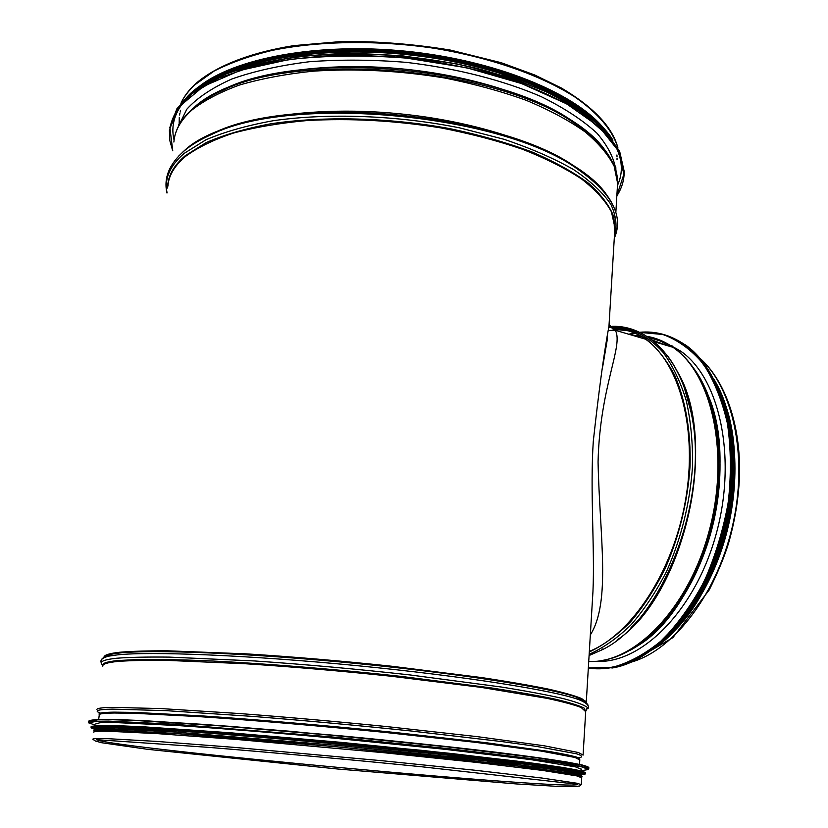 <?xml version="1.0" encoding="UTF-8"?>
<svg xmlns="http://www.w3.org/2000/svg" width="828" height="828" viewBox="0 0 828 828"><rect width="100%" height="100%" fill="white"/><g stroke="black" fill="none" stroke-linecap="round" stroke-linejoin="round"><path stroke-width="1.24" d="M592.279 602.774L592.962 591.43C594.877 548.86 589.96 490.455 593.293 441.324C598.923 390.071 604.15 351.683 608.973 326.139L609.356 319.877M594.235 119.004C560.753 87.644 487.754 59.999 407.397 51.678C327.039 43.366 249.487 55.507 210.157 79.55M603.198 127.615C573.887 92.695 494.989 60.185 406.175 51.243C317.362 42.228 233.662 58.384 198.565 87.002M581.701 777.813L576.94 775.919L542.381 770.392L475.396 762.288L384.078 752.735L236.591 739.445L157.641 733.649L108.861 731.279C98.18 731.083 93.181 731.424 93.854 732.304M579.993 766.49L579.321 766.055M581.587 769.388L575.491 766.873L530.531 759.576L444.884 749.309L334.119 738.172C276.241 732.863 221.604 728.474 178.217 725.587L115.03 722.544L99.877 722.751L95.624 723.993M579.848 773.083L581.453 772.369M95.158 726.932L96.617 727.947M581.297 774.17L575.191 771.841L530.179 764.844L444.439 754.784L333.57 743.72C275.652 738.4 220.972 733.939 177.565 730.948L114.357 727.626L99.215 727.688L94.972 728.775M580.314 774.449C576.63 772.866 561.384 770.268 534.588 766.676M122.751 729.116L97.994 728.93M581.152 776.571L575.036 774.325L529.992 767.473L444.212 757.527L333.301 746.494C275.351 741.174 220.652 736.682 177.233 733.629L114.016 730.172L98.884 730.161L94.651 731.165M178.869 125.514L178.827 124.303M615.97 168.891L615.69 170.092M178.113 126.994L186.786 109.255C197.033 97.952 212.03 87.871 231.768 79.033C254.092 71.156 280.03 65.381 309.579 61.707C340.65 59.43 372.921 59.647 406.382 62.379C456.373 68.238 503.372 80.306 541.067 96.576C564.282 108.033 582.912 120.246 596.957 133.204C608.166 146.277 614.562 159.121 616.146 171.707M609.046 325.3L614.707 330.631M583.45 701.771L583.719 700.643M590.333 634.921C611.209 601.78 599.575 536.089 598.064 461.921C599.834 386.148 623.836 345.669 615.308 330.269L609.097 324.69M607.576 337.876L602.784 366.183M584.351 701.005L584.082 702.123M721.167 394.47C753.604 462.966 724.676 590.809 665.909 638.657M713.974 379.234C734.622 413.689 741.019 469.921 728.702 524.517C716.313 579.093 686.329 627.106 652.868 649.318M667.637 343.868L680.305 350.896C719.428 377.237 737.469 457.584 716.065 534.412C694.961 611.354 640.53 664.532 595.818 661.282M608.984 326.139L614.925 227.638L614.728 231.002L614.925 227.638L611.426 211.782C605.516 200.852 595.591 189.933 581.67 179.055C565.483 168.374 545.745 158.438 522.447 149.247C497.4 140.688 470.19 133.567 440.817 127.885C394.997 120.546 350.358 118.104 306.888 120.557C279.481 123.103 254.91 127.295 233.175 133.142C213.458 139.797 197.571 147.56 185.493 156.42C174.48 165.735 168.612 175.66 167.908 186.176M586.027 703.417L586.265 702.299L581.67 698.563C574.725 695.686 563.433 692.498 547.784 688.979C529.672 685.315 507.709 681.527 481.896 677.604L391.923 666.261C341.654 660.92 293.112 656.79 246.32 653.861L168.063 650.818C147.56 650.756 131.341 651.232 119.398 652.278C109.503 653.395 104.369 654.979 103.997 657.018M103.976 657.121L104.038 657.774M605.02 150.241C580.594 114.471 500.65 79.385 407.79 69.469C314.95 59.45 227.596 76.745 194.87 106.74M601.842 146.442C594.825 137.862 585.117 129.489 572.728 121.333L572.728 121.333C497.556 67.296 303.793 49.318 224.357 89.02L224.357 89.02C214.11 93.564 205.489 98.573 198.492 104.049M610.805 158.904C604.026 146.722 591.854 134.819 574.29 123.196C498.466 68.714 302.489 50.539 222.401 90.552C209.991 96.058 199.972 102.217 192.334 109.017L188.059 113.136M617.388 186.838L617.605 183.226C617.957 163.085 603.519 143.068 574.29 123.196L572.728 121.333C584.858 129.303 594.4 137.458 601.335 145.8M198.099 104.338C205.137 98.76 213.883 93.657 224.357 89.02L222.401 90.552C209.908 96.12 199.786 102.372 192.034 109.317C181.881 118.528 175.96 128.361 174.284 138.793M615.835 212.548L617.605 183.226L614.21 166.345C608.383 154.722 598.582 143.161 584.816 131.662C568.805 120.391 549.264 109.938 526.204 100.312C501.406 91.37 474.444 83.97 445.34 78.122C399.924 70.618 355.647 68.32 312.498 71.229C285.277 74.116 260.851 78.743 239.22 85.118C219.586 92.343 203.729 100.716 191.651 110.238C180.618 120.236 174.698 130.845 173.88 142.064M607.121 195.574C584.703 160.849 503.641 125.483 407.386 114.616C311.173 103.635 219.906 119.718 186.528 148.667L182.398 152.414M603.954 191.641C597.371 183.392 588.025 175.288 575.915 167.328L575.915 167.328C500.381 112.577 291.911 93.243 212.403 133.608L212.403 133.608C202.622 137.955 194.456 142.716 187.915 147.891M611.613 202.591C605.454 191.175 593.955 179.914 577.137 168.808C501.126 113.736 290.856 94.226 210.861 134.829C200.128 139.59 191.34 144.848 184.489 150.593L178.517 156.223M614.293 238.216C624.095 215.973 611.706 192.831 577.137 168.808L575.915 167.328C587.683 175.039 596.822 182.874 603.333 190.833M187.407 148.274C194 142.954 202.332 138.069 212.403 133.608L210.861 134.829C200.045 139.653 191.154 145.003 184.199 150.882C169.243 163.985 163.499 178.03 166.977 193.038M614.314 237.771C617.419 227.193 616.291 216.077 610.909 204.433C602.939 192.634 590.457 180.99 573.483 169.523C553.984 158.376 530.738 148.274 503.755 139.218L459.706 127.885C397.264 115.309 328.385 112.784 273.209 120.722C246.92 125.473 224.46 131.849 205.841 139.849L184.116 153.418C169.926 165.683 164.234 178.765 167.028 192.634M614.593 233.134L613.91 217.133C609.75 205.986 601.366 194.756 588.739 183.433C573.68 172.255 554.719 161.75 531.866 151.917C507.046 142.706 479.722 134.943 449.883 128.64C388.891 117.452 323.044 115.837 270.477 123.848C245.43 128.578 224.015 134.819 206.213 142.571L185.337 155.633C173.404 165.786 167.504 176.602 167.649 188.08M617.874 147.85C612.917 130.917 598.551 113.436 574.87 96.99C541.191 75.41 490.776 57.556 434.141 48.262C377.113 39.868 318.294 40.862 271.563 50.518C249.3 56.014 230.163 62.856 214.152 71.053L195.066 84.653C188.691 90.552 184.023 96.721 181.053 103.158M597.754 142.054L579.124 125.711M579.082 126.446L579.942 127.057M599.596 186.869L584.082 172.99M579.786 759.969L575.129 757.496L541.15 751.079L475.303 742.312L385.537 732.47C320.115 725.908 251.65 720.112 198.378 716.582L134.364 713.281L114.326 713.011C103.655 713.146 98.635 713.819 99.257 715.019L98.667 719.439M579.755 759.504L578.275 757.63C573.286 755.985 563.692 753.946 549.513 751.514L486.315 742.737L396.043 732.594C329.171 725.763 257.715 719.635 201.918 715.889L134.954 712.411L114.16 712.142C102.537 712.308 97.6 713.115 99.36 714.543M579.155 757.858C582.995 756.978 582.177 755.633 576.712 753.832L536.575 746.411L502.389 741.65L411.33 731.02C358.069 725.452 305.366 720.598 253.223 716.448L165.942 710.641L112.391 709.12C97.683 709.441 93.647 710.745 100.281 713.022M583.119 755.084L578.379 752.517L544.017 745.759L477.363 736.651L386.448 726.549C335.671 721.467 286.705 717.12 239.54 713.539L160.798 708.571L112.049 707.371C101.347 707.609 96.307 708.385 96.917 709.699M585.696 711.656L581.132 707.485C574.156 704.783 562.843 701.74 547.163 698.377L481.151 687.375L391.023 676.228C340.66 670.939 292.056 666.768 245.191 663.735L166.852 660.371C146.349 660.175 130.12 660.516 118.176 661.396C107.443 662.452 102.32 664.056 102.817 666.188M585.717 711.428L584.133 708.106C579.062 705.497 569.385 702.506 555.112 699.142C538.169 695.603 517.003 691.877 491.594 687.965L400.98 676.372C333.891 669.024 262.217 663.3 206.224 660.713C179.666 659.678 157.248 659.264 138.959 659.461L118.011 660.527C106.543 661.686 101.471 663.445 102.796 665.815M586.1 710.579L587.29 707.391C583.957 704.835 575.802 701.865 562.802 698.48C546.966 694.899 526.536 691.08 501.509 687.043L410.202 674.965C357.437 669.096 305.563 664.429 254.579 660.961L169.254 657.111C146.939 656.873 129.406 657.246 116.665 658.239C103.221 659.678 98.542 661.924 102.62 664.977M588.025 705.549C588.159 703.914 585.189 701.989 579.124 699.774C554.791 690.624 464.27 676.124 356.868 665.65C249.497 655.165 149.92 651.191 117.11 654.917L108.789 656.138C104.514 657.039 102.175 658.125 101.751 659.378M586.472 703.769C587.011 702.061 584.061 700.012 577.623 697.621C553.363 688.41 463.514 673.93 356.992 663.538C250.511 653.126 151.679 649.266 119.004 653.064L110.714 654.306C105.984 655.331 103.603 656.563 103.572 658.012M107.878 738.679C97.197 738.359 92.208 738.566 92.902 739.3L95.458 741.05L101.709 742.737L147.736 749.33L337.348 768.984L516.258 783.93L555.671 786.269L574.384 786.6L579.714 785.989L581.297 784.602L576.505 783.174L541.874 778.03L474.786 770.226L383.333 760.849L235.68 747.487L156.658 741.412L107.878 738.679M96.793 739.839C117.607 748.74 576.184 791.185 577.675 784.302L421.762 766.78C351.652 759.731 271.719 752.466 208.584 747.363L96.565 739.663M109.938 655.051L104.287 657.649M585.976 703.376C585.624 701.927 583.015 700.271 578.161 698.397M105.87 655.61L104.597 657.515M585.572 703.075L584.309 700.457M588.573 767.318L582.291 765.01L565.369 761.739L499.594 752.662C455.328 747.332 400.214 741.464 341.995 735.937L230.422 726.363L143.389 720.608L114.44 719.47L96.39 719.47L89.145 720.526M588.811 767.97L582.57 765.3L536.409 757.672L448.29 747.011L334.181 735.492L221.066 725.928L135.626 720.495L108.623 719.604L93.078 719.894L88.7 721.24L100.436 719.397L139.611 720.443L204.764 724.469L289.055 731.176L440.869 745.924C533.594 756.057 587.911 764.244 588.832 767.639L588.749 769.046L582.488 766.759L565.069 763.457L536.306 759.214L448.165 748.615L334.015 737.117L173.394 724.189L108.427 721.095L92.881 721.333L88.7 722.885M581.504 770.713L588.532 769.471L581.566 766.842L559.376 762.847L521.868 757.599L470.449 751.4L340.225 738.007L209.308 726.974L157.185 723.486L118.932 721.654L96.1 721.457L88.668 722.74L95.448 725.287M581.111 773.683L584.237 773.269M585.158 772.565L579.196 770.475L562.616 767.432L535.24 763.468L451.105 753.449L341.26 742.364L230.588 732.79L144.455 726.87L115.961 725.607L98.346 725.463L91.494 726.363M92.208 727.305L95.241 728.298M581.308 773.952L584.671 773.487M585.375 773.124L579.186 770.702L533.491 763.499L446.375 753.221L333.632 741.94L174.998 729.002L110.786 725.721L95.427 725.825L91.121 726.974M581.266 774.708L585.127 774.066M91.08 726.777L115.723 725.628L229.273 732.697L422.208 750.375L516.32 761.046C561.167 766.728 584.195 770.651 585.386 772.824L585.344 773.611L579.134 771.51L561.891 768.405L533.439 764.358L446.302 754.111L275.734 737.686L137.376 727.615L95.313 726.632L91.018 727.76L94.661 729.354M91.163 727.926L94.899 729.292M581.484 774.904L584.796 773.559L575.036 770.961L513.846 762.164L464.001 756.347L340.225 743.772L215.673 733.111L165.01 729.53L102.082 726.736L91.649 727.46L94.495 729.396M581.09 775.795L580.293 774.19L567.501 771.468L504.676 762.867L339.542 745.573L173.269 731.89L109.213 728.65L95.944 728.961L94.847 730.389M581.121 777.016L580.076 775.443L567.076 772.741L504.086 764.223L339.263 747.022L173.404 733.329L109.296 729.996L95.893 730.234L94.589 731.6M179.158 123.672L179.272 117.545M179.593 114.988L179.873 113.374M180.162 112.07L180.597 110.362M616.932 154.96L617.026 156.709M617.046 158.034L617.026 159.659M172.731 150.541L169.926 127.967L179.955 106.056L203.564 86.298L240.389 70.308L288.786 59.585C325.921 55.424 365.21 54.938 406.672 58.126L466.93 67.834L521.568 83.556L566.58 103.821L599.265 126.86L618.35 150.851L623.888 174.211L616.86 195.646M172.71 150.737L169.843 140.667L169.398 130.576L175.805 111.438L192.251 93.585L218.768 78.049L254.734 65.857C282.948 59.647 314.185 56.004 348.433 54.938L401.125 57.215C436.729 61.324 470.563 67.865 502.627 76.849C532.756 86.992 558.548 98.563 580.014 111.563L604.895 131.869L619.561 152.6L624.167 172.762C624.001 180.918 621.559 188.608 616.85 195.832M616.85 195.884C621.559 188.649 624.001 180.939 624.167 172.762L619.696 151.483L605.196 130.803C590.602 117.017 571.041 104.038 546.511 91.856C519.415 80.492 489.11 71.073 455.576 63.611L403.546 55.993C368.087 53.344 334.077 53.416 301.495 56.211C270.652 60.506 243.867 67.016 221.117 75.752L194.062 91.039L176.923 108.706L169.719 127.74L176.902 108.758L194.031 91.132L221.076 75.865C243.825 67.14 270.611 60.63 301.464 56.335C334.046 53.551 368.077 53.478 403.536 56.128L455.586 63.756C489.12 71.208 519.435 80.626 546.532 91.991C571.061 104.162 590.623 117.131 605.216 130.896L619.696 151.534L624.24 171.603L624.126 174.066M169.906 128.102C172.048 117.224 177.854 106.781 187.304 96.772C198.906 87.178 214.09 78.65 232.854 71.187C263.356 60.961 301.878 54.762 344.862 53.561C389.326 53.53 432.992 58.374 475.862 68.093C503.072 75.265 527.778 83.731 549.968 93.492C570.326 103.81 587.166 114.709 600.486 126.208M174.087 140.139C170.454 125.359 174.874 111.211 187.366 97.704M202.529 85.305C241.176 59.43 322.382 45.871 407.117 54.658C491.853 63.414 568.091 93.171 600.538 126.166M615.183 145.345C622.511 159.535 623.287 172.835 617.533 185.265M194.621 90.625C230.008 61.355 316.006 44.826 407.148 54.296C498.29 63.694 578.544 97.321 607.172 132.935M187.842 96.151C218.799 63.363 309.372 43.366 407.2 53.572C505.059 63.621 588.998 101.533 612.658 139.684M173.228 125.059C173.973 117.514 176.923 110.176 182.077 103.045M188.059 96.017C217.133 65.526 297.252 45.695 388.239 51.833C479.215 57.888 565.141 89.124 600.145 124.562M214.804 77.149C255.5 55.031 330.31 44.401 407.293 52.35C484.266 60.33 554.957 85.936 590.157 115.703M634.734 336.002L641.007 336.158M648.014 337.089C656.2 338.652 664.004 341.912 671.404 346.849M612.482 327.567C624.24 328.012 635.283 331.893 645.602 339.221C679.643 363.088 698.056 429.835 685.377 501.064C672.864 572.303 631.288 634.579 589.339 651.398M608.859 327.464C621.797 327.96 634.103 331.749 645.778 338.807C656.852 347.781 666.457 359.869 674.592 375.074C685.48 399.883 690.976 431.388 690.066 466.102C687.602 501.965 679.27 536.182 665.081 568.753C654.886 589.06 643.335 606.8 630.45 621.963C617.077 635.324 603.364 645.333 589.298 651.988M608.942 326.563C629.176 326.325 647.227 334.926 663.073 352.355C672.688 365.521 680.409 381.573 686.236 400.504C690.78 420.821 692.87 442.732 692.529 466.257C690.014 502.855 681.454 537.714 666.83 570.834C656.335 591.44 644.474 609.367 631.246 624.602C617.543 637.974 603.509 647.869 589.163 654.275M667.544 355.885C678.494 370.375 686.329 389.16 691.049 412.251L691.049 412.251C710.527 498.001 661.996 622.273 601.552 650.052L589.091 655.528M613.631 328.871L627.603 330.103M684.342 387.825L691.452 413.348C706.688 483.159 678.163 582.922 631.019 627.614M613.91 329.275L630.294 331.003M677.232 371.399C719.366 440.258 684.849 594.928 617.222 639.889M633.213 335.557L640.013 335.568M646.875 336.344C656.086 337.896 664.822 341.56 673.05 347.336C712.111 373.801 730.182 454.448 708.892 531.99C687.913 609.636 633.596 663.88 588.729 661.448M638.761 336.033L640.944 336.127M647.734 336.903C656.604 338.414 665.019 341.892 672.988 347.325M676.269 349.716C688.989 359.58 699.215 374.142 706.936 393.393C724.241 437.101 722.44 502.731 701.161 557.886C679.84 613.072 641.835 651.946 606.417 659.647L602.142 660.485M696.027 371.855L708.002 395.028C741.816 471.432 700.157 612.275 634.9 647.392M692.705 366.99C717.824 399.375 727.305 460.275 714.005 520.129C700.705 579.993 666.23 631.474 629.642 650.56M695.52 354.632C730.575 380.911 748.398 450.111 733.639 520.791C719.056 591.502 674.613 649.918 631.309 662.11M661.613 343.951L664.201 344.293M670.483 345.597L672.626 346.207M652.567 340.401L666.55 345.411M703.5 385.413L707.381 394.066M643.956 338.735L645.084 338.838M652.06 340.008L667.099 345.576M636.049 336.396L641.679 336.572M648.624 337.503L660.247 340.97L671.301 346.818M628.7 334.222L635.035 332.97M639.796 332.401L662.855 334.491C677.739 339.884 691.163 349.613 703.138 363.689C713.912 380.166 722.006 400.09 727.429 423.481C731.031 448.383 731.31 474.63 728.267 502.234C723.279 529.848 715.32 556.095 704.38 580.977C692.001 604.305 677.894 624.033 662.038 640.179C645.643 653.799 629.083 662.866 612.337 667.368L588.346 667.844M639.558 332.287C655.424 330.817 670.307 334.874 684.197 344.448C701.564 357.789 715.527 379.493 724.189 407.914C734.415 447.192 732.946 496.489 719.604 542.702C708.219 577.406 692.498 606.531 672.439 630.077C645.529 658.881 615.08 671.725 588.335 668.051M664.398 334.719L685.118 344.717C702.475 358.048 716.448 379.731 725.121 408.111C735.357 447.337 733.929 496.562 720.629 542.733C709.275 577.406 693.585 606.52 673.557 630.077C646.689 658.912 616.239 671.818 589.484 668.237M629.891 334.574L635.894 333.373M640.603 332.794C656.242 331.355 670.928 335.288 684.663 344.583M729.375 427.434C739.901 486.367 722.389 563.764 687.519 612.43M728.712 423.356C741.64 483.914 722.885 566.787 685.139 615.866M722.42 399.168C749.319 467.789 722.875 584.63 669.055 634.972M714.533 380.321C757.496 450.556 722.844 603.684 653.83 648.572M729.085 421.1C743.202 482.672 723.775 568.525 684.528 618.019M104.08 656.852L103.986 657.556C103.603 656.345 105.849 655.259 110.714 654.306L108.789 656.138C102.455 657.753 99.94 659.957 101.264 662.762M592.962 591.43L586.265 702.299C585.996 701.099 583.119 699.536 577.623 697.621L579.124 699.774C587.031 703.055 589.929 706.098 587.808 708.923M615.825 167.587L615.68 170.05M180.918 103.324C183.93 96.576 188.732 90.138 195.325 84.001C215.073 66.54 249.352 52.702 293.847 45.612L342.761 41.4C378.644 41.276 414.611 44.184 450.639 50.125L501.147 62.69L534.691 74.975L561.498 88.078C593.738 107.247 612.554 127.222 617.957 148.015M579.797 759.793L579.507 764.43M585.706 711.521L583.098 754.794M581.722 777.554L581.297 784.602M585.696 701.451L585.644 702.258M579.807 771.965L579.735 773.041M581.608 769.077L581.484 771.127M581.36 774.853L585.344 773.611M581.318 773.89L581.256 774.801M582.074 776.571L580.169 774.397L566.29 771.365L540.198 767.432L454.044 757.123L337.896 745.438L173.311 731.931L109.368 728.743L95.644 729.178L93.73 730.886M581.173 776.302L581.121 777.14M172.7 150.779L169.843 140.688L169.398 130.576M187.418 96.545C208.076 75.514 245.481 61.262 299.632 53.779L322.879 51.626C337.4 50.694 356.599 50.601 380.476 51.346L419.299 54.824L484.846 67.482L566.745 99.805L612.979 140.118M210.757 79.219L227.027 71.115C242.169 65.029 260.861 59.761 283.114 55.29C328.323 47.817 384.026 48.138 435.217 55.921C503.91 66.861 563.195 91.246 593.583 118.456M613.486 327.588C624.912 328.188 635.614 332.059 645.602 339.221L615.308 330.258L608.539 330.486M691.452 413.348L691.049 412.251C680.523 357.458 647.434 325.104 612.099 326.335M602.774 648.893L601.552 650.052M654.275 341.788L673.05 347.336C687.271 357.292 698.563 372.652 706.936 393.393L696.472 372.486M677.552 350.73L681.827 351.993M672.346 346.063L670.328 345.504M699.795 358.11C725.245 380.518 741.039 425.23 739.487 476.866C738.472 499.191 734.819 521.361 728.505 543.365C724.417 556.706 718 572.2 709.285 589.836L672.926 637.601L630.967 662.265M669.78 345.245L671.922 345.845M639.547 332.287C655.414 330.827 670.297 334.885 684.197 344.448L685.118 344.717C723.662 370.985 743.213 447.068 725.68 523.917C708.375 600.807 657.949 660.982 611.923 668.041M713.933 379.152C729.375 407.769 735.678 443.57 732.863 486.533C730.71 510.503 725.607 533.884 717.565 556.664L710.973 573.059L688.203 613.186L652.785 649.369M732.583 443.311C739.238 495.134 721.229 562.74 697.352 599.306"/></g></svg>
